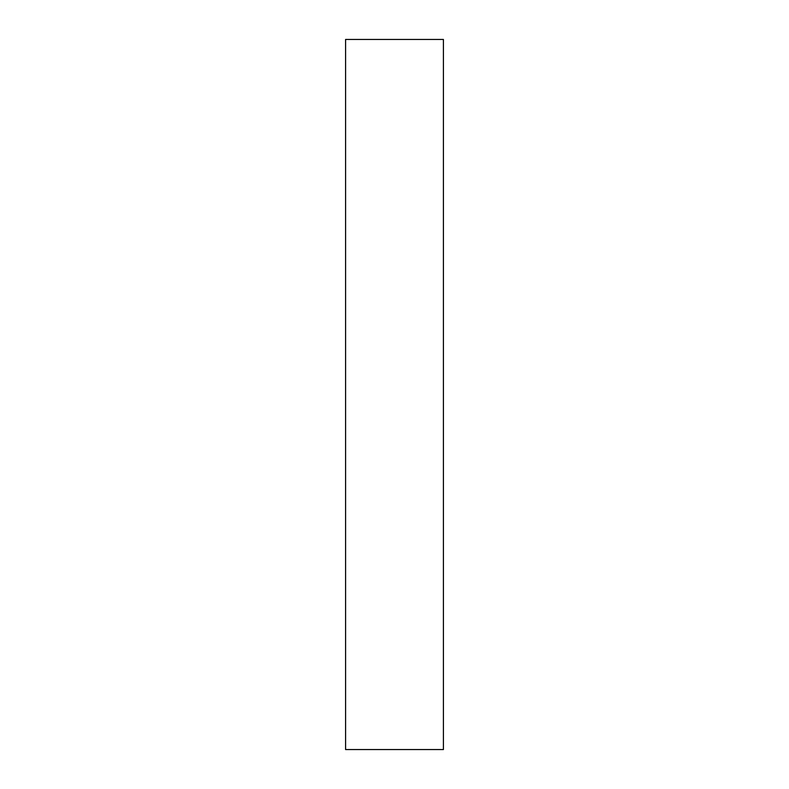 <?xml version="1.0" encoding="UTF-8"?>
<svg xmlns="http://www.w3.org/2000/svg" width="789" height="789" viewBox="0 0 789 789"><rect width="100%" height="100%" fill="white"/><g stroke="black" fill="none" stroke-linecap="round" stroke-linejoin="round"><path stroke-width="1.18" d="M443.408 39.45L443.408 749.55L345.592 749.55L443.408 749.55L443.408 39.45L345.592 39.45L443.408 39.45M345.592 39.45L345.592 749.55L345.592 39.45"/></g></svg>
